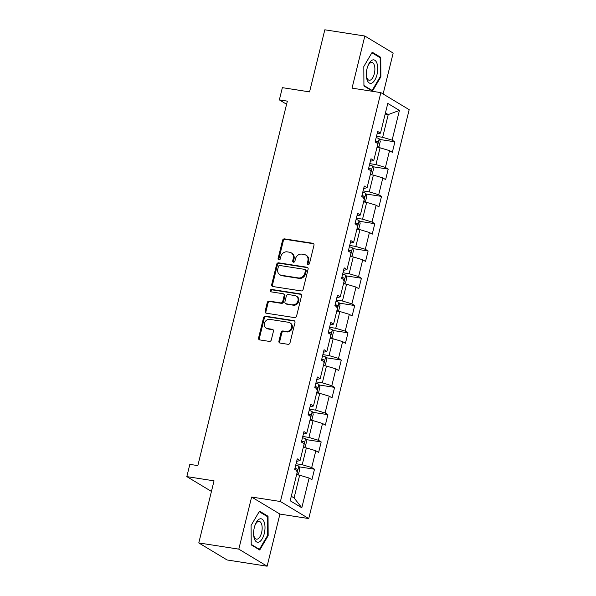 <?xml version="1.0" encoding="UTF-8"?>
<svg xmlns="http://www.w3.org/2000/svg" width="596" height="596" viewBox="0 0 596 596"><rect width="100%" height="100%" fill="white"/><g stroke="black" fill="none" stroke-linecap="round" stroke-linejoin="round"><path stroke-width="0.89" d="M308.102 264.512A1.252 1.095 -58.9 0 0 309.495 263.484L313.98 245.239A1.795 1.565 -58.9 0 0 312.825 243.28L284.545 238.884A1.795 1.565 -58.9 0 0 282.556 240.352L278.071 258.597A1.252 1.095 -58.9 0 0 280.269 258.94L280.85 256.578A5.737 4.999 -58.9 0 1 287.227 251.862L289.589 252.235A5.737 4.999 -58.9 0 1 291.198 252.816A5.737 4.999 -58.9 0 1 293.262 258.508L292.688 260.869A1.252 1.095 -58.9 0 0 294.886 261.212L295.467 258.85A5.737 4.999 -58.9 0 1 301.844 254.134L304.198 254.507A5.737 4.999 -58.9 0 1 305.808 255.088A5.737 4.999 -58.9 0 1 307.879 260.78L307.298 263.141A1.252 1.095 -58.9 0 0 308.102 264.512M278.928 341.113A1.795 1.565 -58.9 0 0 280.083 343.072L288.017 344.309A1.795 1.565 -58.9 0 0 290.006 342.834L294.983 322.578A1.795 1.565 -58.9 0 0 293.835 320.618L265.548 316.215A1.795 1.565 -58.9 0 0 263.559 317.69L258.582 337.947A1.795 1.565 -58.9 0 0 259.729 339.906L269.317 341.396A1.795 1.565 -58.9 0 0 271.307 339.929L273.437 331.257A1.795 1.565 -58.9 0 0 272.29 329.297L267.537 328.56A4.79 4.179 -58.9 0 1 266.189 328.068A4.79 4.179 -58.9 0 1 264.713 322.54A4.79 4.179 -58.9 0 1 269.794 319.374L288.412 322.272A4.79 4.179 -58.9 0 1 289.753 322.756A4.79 4.179 -58.9 0 1 291.235 328.284A4.79 4.179 -58.9 0 1 286.155 331.45L283.055 330.974A1.795 1.565 -58.9 0 0 281.059 332.441L278.928 341.113L279.695 341.575A1.795 1.565 -58.9 0 0 280.001 343.058M383.116 93.982L393.166 53.074L364.841 36.021L324.82 29.8L309.57 91.888L282.362 87.657L279.353 99.897L287.354 101.141L197.835 465.61L189.833 464.366L186.824 476.606L211.438 491.424M238.81 549.147L267.127 566.2L279.926 514.08L251.609 497.034L238.81 549.147L198.788 542.926L214.038 480.838L186.824 476.606M251.609 497.034L280.425 501.512L380.859 92.626L409.176 109.671L308.743 518.565L280.425 501.512M364.841 36.021L352.042 88.141L380.859 92.626M301.129 290.915A1.795 1.565 -58.9 0 0 303.118 289.447L308.095 269.191A1.795 1.565 -58.9 0 0 306.947 267.231L278.667 262.829A1.795 1.565 -58.9 0 0 276.671 264.304L271.694 284.56A1.795 1.565 -58.9 0 0 272.841 286.52L301.129 290.915M301.539 295.884L296.562 316.141A1.795 1.565 -58.9 0 1 294.573 317.616L266.285 313.213A1.795 1.565 -58.9 0 1 265.138 311.254L267.269 302.582A1.795 1.565 -58.9 0 1 269.258 301.114L280.731 302.895A1.795 1.565 -58.9 0 0 282.728 301.42L284.136 295.676A1.795 1.565 -58.9 0 0 282.988 293.709L271.046 291.854A1.252 1.095 -58.9 0 1 271.634 289.447L300.391 293.925A1.795 1.565 -58.9 0 1 301.539 295.884M267.127 566.2L227.106 559.979L198.788 542.926M314.494 469.231L311.701 467.547L315.82 450.755L318.614 452.438L321.192 441.941L318.398 440.265L322.525 423.473L325.319 425.157L327.897 414.66L325.103 412.983L329.223 396.191L332.017 397.875L334.594 387.378L331.801 385.694L335.928 368.909L338.722 370.593L341.299 360.096L338.506 358.412L342.625 341.627L345.419 343.303L347.997 332.814L345.203 331.13L349.33 314.345L352.124 316.022L354.702 305.532L351.908 303.848L356.028 287.056L358.822 288.74L361.399 278.25L358.606 276.566L362.733 259.774L365.527 261.458L368.105 250.968L365.311 249.284L369.431 232.492L372.224 234.176L374.802 223.686L372.008 222.003L376.136 205.21L378.929 206.894L381.507 196.397L378.713 194.721L382.833 177.928L385.627 179.612L388.205 169.115L385.411 167.439L389.538 150.646L392.332 152.33L394.91 141.833L392.116 140.149L399.417 110.424L387.78 103.413L380.479 133.146L377.685 131.463L375.108 141.96L377.901 143.643L373.781 160.428L370.988 158.752L368.41 169.242L371.204 170.925L367.076 187.71L364.283 186.034L361.705 196.524L364.499 198.207L360.379 215L357.585 213.316L355.007 223.805L357.801 225.489L353.674 242.281L350.88 240.598L348.302 251.087L351.096 252.771L346.976 269.563L344.183 267.88L341.605 278.369L344.399 280.053L340.271 296.845L337.478 295.162L334.9 305.659L337.694 307.335L333.574 324.127L330.78 322.443L328.202 332.94L330.996 334.617L326.869 351.409L324.075 349.725L321.497 360.222L324.291 361.906L320.171 378.691L317.377 377.007L314.8 387.504L317.594 389.188L313.466 405.973L310.672 404.297L308.095 414.786L310.889 416.47L306.769 433.255L303.975 431.578L301.397 442.068L304.191 443.752L300.064 460.544L297.27 458.86L294.692 469.35L297.486 471.034L290.185 500.767L301.814 507.77L309.123 478.037L311.917 479.72L314.494 469.231L299.043 466.824M303.282 447.44L306.359 447.916L302.232 464.709L296.07 463.748M296.652 461.378L300.064 460.544M302.232 464.709L311.701 467.547M306.359 447.916L315.82 450.755M309.98 420.158L313.056 420.634L308.937 437.427L302.768 436.466M303.349 434.097L306.769 433.255M308.937 437.427L318.398 440.265M313.056 420.634L322.525 423.473M316.685 392.876L319.761 393.353L315.634 410.137L309.473 409.184M310.054 406.815L313.466 405.973M315.634 410.137L325.103 412.983M319.761 393.353L329.223 396.191M323.382 365.594L326.459 366.071L322.339 382.856L316.171 381.902M316.752 379.525L320.171 378.691M322.339 382.856L331.801 385.694M326.459 366.071L335.928 368.909M330.087 338.305L333.164 338.789L329.037 355.574L322.876 354.62M323.457 352.243L326.869 351.409M329.037 355.574L338.506 358.412M333.164 338.789L342.625 341.627M336.792 311.023L339.862 311.507L335.742 328.292L329.573 327.331M330.154 324.962L333.574 324.127M335.742 328.292L345.203 331.13M339.862 311.507L349.33 314.345M343.49 283.741L346.567 284.217L342.439 301.01L336.278 300.049M336.859 297.68L340.271 296.845M342.439 301.01L351.908 303.848M346.567 284.217L356.028 287.056M350.195 256.459L353.264 256.936L349.144 273.728L342.976 272.767M343.557 270.398L346.976 269.563M349.144 273.728L358.606 276.566M353.264 256.936L362.733 259.774M356.892 229.177L359.969 229.654L355.842 246.446L349.681 245.485M350.262 243.116L353.674 242.281M355.842 246.446L365.311 249.284M359.969 229.654L369.431 232.492M363.597 201.895L366.667 202.372L362.547 219.164L356.378 218.203M356.959 215.834L360.379 215M362.547 219.164L372.008 222.003M366.667 202.372L376.136 205.21M370.295 174.613L373.372 175.09L369.244 191.882L363.083 190.921M363.664 188.552L367.076 187.71M369.244 191.882L378.713 194.721M373.372 175.09L382.833 177.928M377 147.331L380.069 147.808L375.949 164.593L369.781 163.639M370.362 161.27L373.781 160.428M375.949 164.593L385.411 167.439M380.069 147.808L389.538 150.646M385.158 114.097L388.234 114.581L382.647 137.311L376.486 136.357M377.067 133.981L380.479 133.146M382.647 137.311L392.116 140.149M385.448 112.905L388.234 114.581L399.417 110.424M279.926 514.08L308.743 518.565M279.353 99.897L286.594 104.255M291.288 496.259L294.074 497.936L299.654 475.198L296.577 474.721M294.074 497.936L301.814 507.77M299.654 475.198L309.123 478.037M379.458 139.434L394.91 141.833M372.753 166.716L388.205 169.115M366.056 193.998L381.507 196.397M359.351 221.28L374.802 223.686M352.653 248.562L368.105 250.968M345.948 275.844L361.399 278.25M339.251 303.126L354.702 305.532M332.546 330.407L347.997 332.814M325.848 357.697L341.299 360.096M319.143 384.979L334.594 387.378M312.446 412.261L327.897 414.66M305.741 439.543L321.192 441.941M363.813 66.521L363.933 85.966L372.463 91.099L380.874 76.795L380.755 57.35L372.224 52.21L363.813 66.521L371.911 52.768L380.173 57.745L380.285 76.586L372.142 90.45L363.933 85.504M259.744 550.011L268.155 535.7L268.036 516.255L259.506 511.122L251.095 525.434L251.214 544.878L259.744 550.011M379.086 57.089L380.755 57.35M380.226 76.69L380.874 76.795M266.367 515.994L268.036 516.255M267.507 535.603L268.155 535.7M308.192 264.52A1.252 1.095 -58.9 0 1 308.065 263.603L308.646 261.242A5.737 4.999 -58.9 0 0 306.575 255.542L305.808 255.088M291.198 252.816L291.958 253.27A5.737 4.999 -58.9 0 1 294.029 258.969L293.448 261.331A1.252 1.095 -58.9 0 0 293.575 262.247M313.675 243.757A1.795 1.565 -58.9 0 0 313.593 243.742L285.313 239.346A1.795 1.565 -58.9 0 0 283.316 240.814L278.839 259.059A1.252 1.095 -58.9 0 0 278.965 259.975M307.797 267.708A1.795 1.565 -58.9 0 0 307.715 267.686L279.427 263.29A1.795 1.565 -58.9 0 0 277.438 264.766L272.461 285.022A1.795 1.565 -58.9 0 0 272.767 286.505M305.435 270.733A1.252 1.095 -58.9 0 0 304.63 269.362L279.8 265.503A1.252 1.095 -58.9 0 0 278.406 266.531L277.796 269.019A5.737 4.999 -58.9 0 0 279.867 274.719A5.737 4.999 -58.9 0 0 281.476 275.3L298.447 277.937A5.737 4.999 -58.9 0 0 304.824 273.229L305.435 270.733L306.195 271.195A1.252 1.095 -58.9 0 0 305.748 269.951L304.981 269.489M279.867 274.719L280.634 275.181A5.737 4.999 -58.9 0 0 282.243 275.762L281.476 275.3M306.195 271.195L305.584 273.683A5.737 4.999 -58.9 0 1 299.207 278.399L282.243 275.762M283.487 293.895L284.255 294.357A1.795 1.565 -58.9 0 1 284.903 296.13L283.487 301.881A1.795 1.565 -58.9 0 1 281.498 303.357L270.025 301.576A1.795 1.565 -58.9 0 0 268.036 303.044L265.905 311.715A1.795 1.565 -58.9 0 0 266.203 313.198M301.241 294.402A1.795 1.565 -58.9 0 0 301.159 294.387L272.402 289.909A1.252 1.095 -58.9 0 0 271.135 291.869M292.636 304.75A4.79 4.179 -58.9 0 0 297.709 301.583A4.79 4.179 -58.9 0 0 296.234 296.048A4.79 4.179 -58.9 0 0 294.893 295.564L288.33 294.543A1.795 1.565 -58.9 0 0 286.333 296.011L284.925 301.762A1.795 1.565 -58.9 0 0 286.073 303.729L293.396 305.204A4.79 4.179 -58.9 0 0 298.477 302.038A4.79 4.179 -58.9 0 0 297.002 296.51L296.234 296.048M285.573 303.543L286.333 304.005A1.795 1.565 -58.9 0 0 286.84 304.183L286.073 303.729M293.396 305.204L286.84 304.183M289.753 322.756L290.52 323.218A4.79 4.179 -58.9 0 1 291.995 328.746A4.79 4.179 -58.9 0 1 286.922 331.912L283.815 331.428A1.795 1.565 -58.9 0 0 281.826 332.903L279.695 341.575M266.189 328.068L266.956 328.53A4.79 4.179 -58.9 0 0 268.304 329.014L267.537 328.56M273.139 329.774A1.795 1.565 -58.9 0 0 273.057 329.759L268.304 329.014M294.677 321.095A1.795 1.565 -58.9 0 0 294.595 321.08L266.315 316.677A1.795 1.565 -58.9 0 0 264.326 318.152L259.349 338.409A1.795 1.565 -58.9 0 0 259.647 339.891M377.29 147.376L378.981 146.661L380.27 141.408L379.168 138.741A4.835 0.797 -166.2 0 0 376.18 137.601M377.067 143.785C378.095 143.48 378.266 142.787 377.581 141.684A4.835 0.797 -166.2 0 0 375.361 140.924M375.264 141.326A2.466 0.402 13.8 0 1 375.279 141.326L377.581 141.684M367.121 79.953A11.868 5.468 98.8 0 0 374.936 79.886A11.868 5.468 98.8 0 0 376.933 63.258A11.868 5.468 98.8 0 0 367.955 65.739A11.868 5.468 98.8 0 0 366.361 75.968A11.868 5.468 98.8 0 0 367.121 79.953M366.331 75.267A8.985 4.142 98.8 0 0 366.853 77.703A8.985 4.142 98.8 0 0 369.185 80.259A8.985 4.142 98.8 0 0 373.923 75.059A8.985 4.142 98.8 0 0 374.281 65.061A8.985 4.142 98.8 0 0 371.949 62.506A8.985 4.142 98.8 0 0 367.71 66.387M371.114 90.287L372.142 90.45M264.281 533.509A11.868 5.468 98.8 0 0 262.732 519.645A11.868 5.468 98.8 0 0 255.237 524.644A11.868 5.468 98.8 0 0 254.328 527.52A11.868 5.468 98.8 0 0 253.643 534.873A11.868 5.468 98.8 0 0 258.21 542.248A11.868 5.468 98.8 0 0 264.281 533.509M253.613 534.18A8.985 4.142 98.8 0 0 256.466 539.171A8.985 4.142 98.8 0 0 261.614 532.556A8.985 4.142 98.8 0 0 259.23 521.411A8.985 4.142 98.8 0 0 254.991 525.299M251.095 525.448L259.193 511.673L267.455 516.65L267.567 535.491L259.424 549.356L251.214 544.416M258.396 549.199L259.424 549.356M370.585 174.658L372.284 173.943L373.573 168.69L372.47 166.023A4.835 0.797 -166.2 0 0 369.475 164.883M370.369 171.067C371.39 170.769 371.561 170.069 370.883 168.966A4.835 0.797 -166.2 0 0 368.663 168.206M368.566 168.608A2.466 0.402 13.8 0 1 368.581 168.608L370.883 168.966M363.888 201.94L365.579 201.225L366.868 195.98L365.765 193.305A4.835 0.797 -166.2 0 0 362.778 192.165M363.664 198.349C364.692 198.051 364.864 197.35 364.178 196.255A4.835 0.797 -166.2 0 0 361.958 195.488M361.861 195.89A2.466 0.402 13.8 0 1 361.876 195.89L364.178 196.255M357.183 229.222L358.881 228.506L360.17 223.262L359.068 220.587A4.835 0.797 -166.2 0 0 356.073 219.447M356.967 225.631C357.987 225.333 358.159 224.632 357.481 223.537A4.835 0.797 -166.2 0 0 355.261 222.777M355.164 223.172A2.466 0.402 13.8 0 1 355.179 223.18L357.481 223.537M350.485 256.504L352.176 255.788L353.465 250.543L352.363 247.869A4.835 0.797 -166.2 0 0 349.375 246.737M350.262 252.913C351.29 252.615 351.461 251.914 350.776 250.819A4.835 0.797 -166.2 0 0 348.556 250.059M348.459 250.454A2.466 0.402 13.8 0 1 348.474 250.462L350.776 250.819M343.78 283.785L345.479 283.07L346.768 277.825L345.665 275.151A4.835 0.797 -166.2 0 0 342.67 274.018M343.564 280.202C344.585 279.897 344.756 279.196 344.078 278.101A4.835 0.797 -166.2 0 0 341.858 277.341M341.761 277.736A2.466 0.402 13.8 0 1 341.776 277.743L344.078 278.101M337.083 311.067L338.774 310.352L340.063 305.107L338.96 302.433A4.835 0.797 -166.2 0 0 335.973 301.3M336.859 307.484C337.887 307.178 338.059 306.478 337.373 305.383A4.835 0.797 -166.2 0 0 335.153 304.623M335.056 305.018A2.466 0.402 13.8 0 1 335.071 305.025L337.373 305.383M330.378 338.349L332.076 337.634L333.365 332.389L332.263 329.722A4.835 0.797 -166.2 0 0 329.268 328.582M330.162 334.766C331.182 334.46 331.354 333.76 330.676 332.665A4.835 0.797 -166.2 0 0 328.456 331.905M328.359 332.3A2.466 0.402 13.8 0 1 328.374 332.307L330.676 332.665M323.68 365.639L325.371 364.916L326.66 359.671L325.558 357.004A4.835 0.797 -166.2 0 0 322.57 355.864M323.457 362.048C324.485 361.742 324.656 361.042 323.971 359.947A4.835 0.797 -166.2 0 0 321.751 359.187M321.654 359.582A2.466 0.402 13.8 0 1 321.669 359.589L323.971 359.947M316.975 392.92L318.674 392.205L319.963 386.953L318.86 384.286A4.835 0.797 -166.2 0 0 315.865 383.146M316.759 389.33C317.78 389.024 317.951 388.324 317.273 387.229A4.835 0.797 -166.2 0 0 315.053 386.469M314.956 386.871A2.466 0.402 13.8 0 1 314.971 386.871L317.273 387.229M310.278 420.202L311.969 419.487L313.258 414.235L312.155 411.568A4.835 0.797 -166.2 0 0 309.168 410.428M310.054 416.611C311.082 416.313 311.254 415.613 310.568 414.511A4.835 0.797 -166.2 0 0 308.348 413.751M308.251 414.153A2.466 0.402 13.8 0 1 308.266 414.153L310.568 414.511M303.573 447.484L305.271 446.769L306.56 441.524L305.457 438.85A4.835 0.797 -166.2 0 0 302.463 437.71M303.357 443.893C304.377 443.595 304.549 442.895 303.871 441.8A4.835 0.797 -166.2 0 0 301.65 441.033M301.554 441.435A2.466 0.402 13.8 0 1 301.569 441.435L303.871 441.8M296.868 474.766L298.566 474.051L299.855 468.806L298.752 466.132A4.835 0.797 -166.2 0 0 295.765 464.992M296.652 471.175C297.68 470.877 297.851 470.177 297.166 469.082A4.835 0.797 -166.2 0 0 294.945 468.314M294.849 468.717A2.466 0.402 13.8 0 1 294.864 468.724L297.166 469.082M308.646 261.242L307.879 260.78M293.448 261.331L292.688 260.869M294.029 258.969L293.262 258.508M278.839 259.059L278.071 258.597M283.316 240.814L282.556 240.352M285.313 239.346L284.545 238.884M313.593 243.742L312.825 243.28M308.065 263.603L307.298 263.141M272.461 285.022L271.694 284.56M277.438 264.766L276.671 264.304M279.427 263.29L278.667 262.829M307.715 267.686L306.947 267.231M299.207 278.399L298.447 277.937M305.584 273.683L304.824 273.229M265.905 311.715L265.138 311.254M268.036 303.044L267.269 302.582M270.025 301.576L269.258 301.114M281.498 303.357L280.731 302.895M283.487 301.881L282.728 301.42M284.903 296.13L284.136 295.676M272.402 289.909L271.634 289.447M301.159 294.387L300.391 293.925M281.826 332.903L281.059 332.441M283.815 331.428L283.055 330.974M286.922 331.912L286.155 331.45M273.057 329.759L272.29 329.297M259.349 338.409L258.582 337.947M264.326 318.152L263.559 317.69M266.315 316.677L265.548 316.215M294.595 321.08L293.835 320.618M377.104 147.346L379.198 138.808M370.399 174.628L372.5 166.09M363.702 201.91L365.795 193.372M356.997 229.192L359.097 220.654M350.299 256.474L352.392 247.936M343.594 283.756L345.695 275.218M336.896 311.045L338.99 302.5M330.191 338.327L332.292 329.789M323.494 365.609L325.587 357.071M316.789 392.891L318.89 384.353M310.091 420.173L312.185 411.635M303.386 447.454L305.487 438.917M296.689 474.736L298.782 466.199"/></g></svg>
